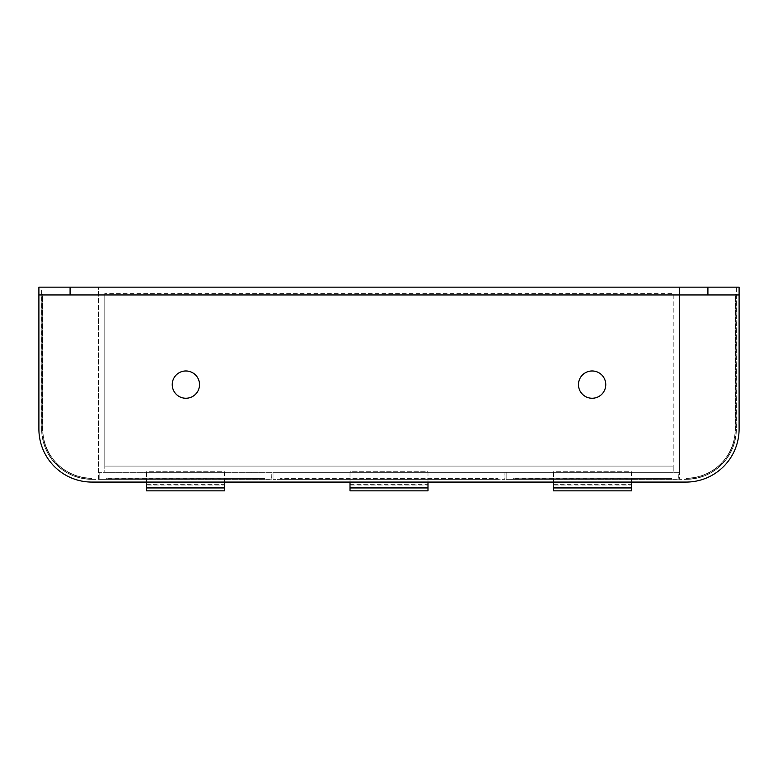 <?xml version="1.0" encoding="UTF-8"?>
<svg xmlns="http://www.w3.org/2000/svg" width="778" height="778" viewBox="0 0 778 778"><rect width="100%" height="100%" fill="white"/><g stroke="black" fill="none" stroke-linecap="round" stroke-linejoin="round"><path stroke-width="0.58" stroke-dasharray="3.89 2.92" d="M679.447 472.334L98.553 472.334L679.447 472.334L679.447 287.15L98.553 287.15L736.367 287.15L736.367 429.057A50.288 50.288 0 0 1 686.079 479.355L679.447 479.355L679.447 287.15L736.367 287.15L736.367 429.057A50.288 50.288 0 0 1 686.079 479.355L679.447 479.355L679.447 287.15L679.447 472.334M104.787 472.334L673.213 472.334L673.213 293.384L104.787 293.384L673.213 293.384L673.213 466.1L104.787 466.1L104.787 293.384L104.787 472.334L673.213 472.334L673.213 466.1L104.787 466.1L104.787 472.334M98.553 472.334L98.553 287.15L41.633 287.15L41.633 429.057A50.288 50.288 0 0 0 91.921 479.355L98.553 479.355L98.553 287.15L41.633 287.15L41.633 429.057A50.288 50.288 0 0 0 91.921 479.355L98.553 479.355L98.553 287.15L98.553 472.334M91.726 479.355A50.288 50.288 0 0 1 41.633 429.057L41.633 429.057A50.288 50.288 0 0 0 91.337 479.345L91.337 479.345A50.288 50.288 0 0 1 41.633 429.057A50.288 50.288 0 0 0 91.726 479.355L91.532 479.16A50.093 50.093 0 0 1 41.827 429.057L41.827 294.162L42.605 294.162L42.605 429.057A49.315 49.315 0 0 0 91.532 478.373L91.532 478.178A49.121 49.121 0 0 1 42.8 429.057L42.8 294.356L42.8 429.057A49.121 49.121 0 0 0 91.532 478.178L91.337 478.373A49.315 49.315 0 0 1 42.605 429.057L42.605 294.356L41.827 294.356L41.827 429.057A50.093 50.093 0 0 0 91.337 479.151L91.337 478.373M91.532 478.373L91.532 478.178A49.121 49.121 0 0 1 42.8 429.057A49.121 49.121 0 0 0 91.532 478.178M41.633 294.356L42.605 294.162M686.274 479.355A50.288 50.288 0 0 0 736.367 429.057L736.367 429.057A50.288 50.288 0 0 1 686.663 479.345L686.663 479.345A50.288 50.288 0 0 0 736.367 429.057A50.288 50.288 0 0 1 686.274 479.355L686.468 479.16A50.093 50.093 0 0 0 736.173 429.057L736.173 294.162L735.395 294.162L735.395 429.057A49.315 49.315 0 0 1 686.468 478.373L686.468 478.178A49.121 49.121 0 0 0 735.2 429.057L735.2 294.356L735.2 429.057A49.121 49.121 0 0 1 686.468 478.178L686.663 478.373A49.315 49.315 0 0 0 735.395 429.057L735.395 294.356L736.173 294.356L736.173 429.057A50.093 50.093 0 0 1 686.663 479.151L686.663 478.373M686.468 478.373L686.468 478.178A49.121 49.121 0 0 0 735.2 429.057A49.121 49.121 0 0 1 686.468 478.178M736.367 294.356L735.395 294.162M271.843 479.16L271.843 472.334L99.137 472.334L271.843 472.334L271.648 479.355L99.331 479.355L271.843 479.16M99.137 479.16L99.137 472.334L99.137 479.16M265.026 479.355L105.954 479.355L265.026 479.355L105.954 479.355L264.831 479.16L264.831 478.373L265.026 479.355M106.148 478.373L106.148 479.16L106.343 478.178L264.831 478.373L106.148 478.373M678.863 479.16L678.863 472.334L506.157 472.334L678.863 472.334L678.669 479.355L506.352 479.355L678.863 479.16M506.157 479.16L506.157 472.334L506.157 479.16M672.046 479.355L512.974 479.355L672.046 479.355L512.974 479.355L671.852 479.16L671.852 478.373L672.046 479.355M513.169 478.373L513.169 479.16L513.363 478.178L671.852 478.373L513.169 478.373M504.99 479.16L504.99 472.334L273.01 472.334L504.99 472.334L504.786 479.355L273.214 479.355L504.99 479.16M273.01 479.16L273.01 472.334L273.01 479.16M498.163 479.355L279.837 479.355L498.163 479.355L279.837 479.355L497.969 479.16L497.969 478.373L498.163 479.355M280.031 478.373L280.031 479.16L280.226 478.178L497.969 478.373L280.031 478.373M592.116 370.97A13.644 13.644 0 0 0 578.472 384.614A13.644 13.644 0 0 0 592.116 398.258A13.644 13.644 0 0 0 605.77 384.614A13.644 13.644 0 0 0 592.116 370.97M185.884 370.97A13.644 13.644 0 0 0 172.23 384.614A13.644 13.644 0 0 0 185.884 398.258A13.644 13.644 0 0 0 199.528 384.614A13.644 13.644 0 0 0 185.884 370.97M739.1 294.95L739.1 287.15L38.9 287.15L38.9 429.057A53.021 53.021 0 0 0 91.921 482.078L686.079 482.078A53.021 53.021 0 0 0 739.1 429.057L739.1 287.15L38.9 287.15L739.1 287.15L739.1 294.95L38.9 294.95M217.85 472.334L219.406 472.334L217.85 472.334L217.85 471.75L219.406 471.75L217.85 471.75M219.406 472.334L219.406 471.75M151.574 472.334L153.13 472.334L151.574 472.334L151.574 471.75L153.13 471.75L151.574 471.75M153.13 472.334L153.13 471.75M146.507 482.078L146.507 471.75L224.472 471.75L224.472 490.85M146.507 490.85L146.507 485.005L224.472 485.005L146.507 485.005L146.507 472.334L224.472 472.334L146.507 472.334L146.507 471.75L224.472 471.75L224.472 482.078M624.87 472.334L626.426 472.334L624.87 472.334L624.87 471.75L626.426 471.75L624.87 471.75M626.426 472.334L626.426 471.75M558.594 472.334L560.15 472.334L558.594 472.334L558.594 471.75L560.15 471.75L558.594 471.75M560.15 472.334L560.15 471.75M553.528 482.078L553.528 471.75L631.493 471.75L631.493 490.85M553.528 490.85L553.528 485.005L631.493 485.005L553.528 485.005L553.528 472.334L631.493 472.334L553.528 472.334L553.528 471.75L631.493 471.75L631.493 482.078M421.355 472.334L422.921 472.334L421.355 472.334L421.355 471.75L422.921 471.75L421.355 471.75M422.921 472.334L422.921 471.75M355.079 472.334L356.645 472.334L355.079 472.334L355.079 471.75L356.645 471.75L355.079 471.75M356.645 472.334L356.645 471.75M350.012 482.078L350.012 471.75L427.988 471.75L427.988 490.85M350.012 490.85L350.012 485.005L427.988 485.005L350.012 485.005L350.012 472.334L427.988 472.334L350.012 472.334L350.012 471.75L427.988 471.75L427.988 482.078M146.507 484.616L224.472 484.616M553.528 484.616L631.493 484.616M350.012 484.616L427.988 484.616"/><path stroke-width="1.17" d="M592.116 370.97A13.644 13.644 0 0 0 578.472 384.614A13.644 13.644 0 0 0 592.116 398.258A13.644 13.644 0 0 0 605.77 384.614A13.644 13.644 0 0 0 592.116 370.97M185.884 370.97A13.644 13.644 0 0 0 172.23 384.614A13.644 13.644 0 0 0 185.884 398.258A13.644 13.644 0 0 0 199.528 384.614A13.644 13.644 0 0 0 185.884 370.97M739.1 429.057L739.1 287.15L38.9 287.15L38.9 429.057A53.021 53.021 0 0 0 91.921 482.078L686.079 482.078A53.021 53.021 0 0 0 739.1 429.057M38.9 294.95L739.1 294.95M146.507 482.078L146.507 490.85L224.472 490.85L224.472 482.078M553.528 482.078L553.528 490.85L631.493 490.85L631.493 482.078M350.012 482.078L350.012 490.85L427.988 490.85L427.988 482.078M707.912 294.95L707.912 287.15M70.088 294.95L70.088 287.15M146.507 487.932L224.472 487.932M553.528 487.932L631.493 487.932M350.012 487.932L427.988 487.932"/></g></svg>
